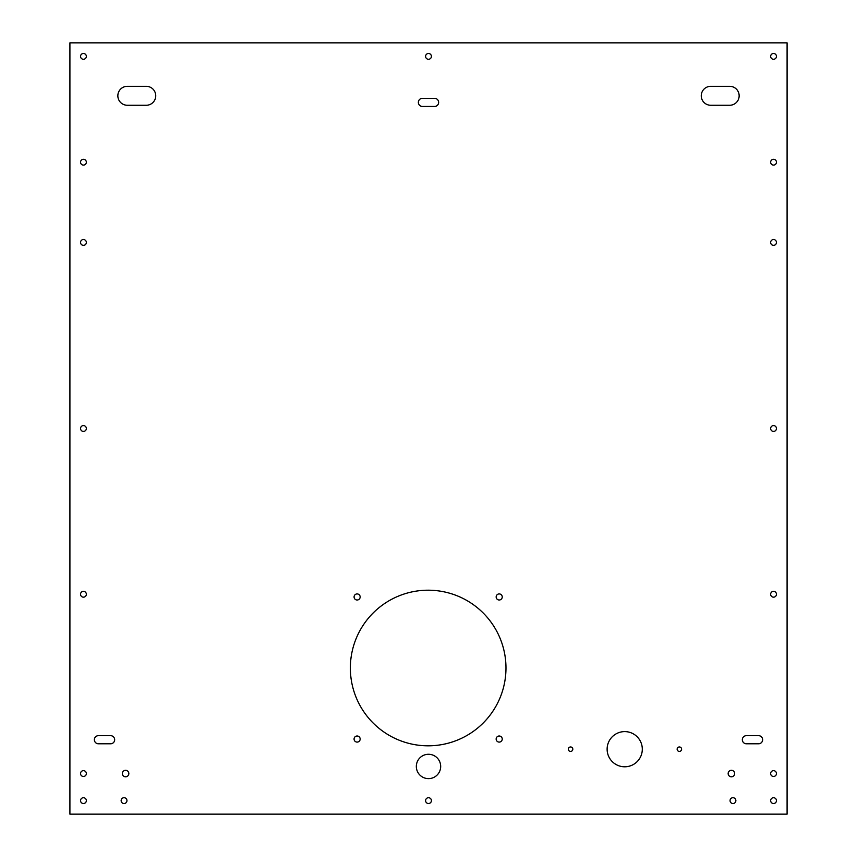 <?xml version="1.0" encoding="UTF-8"?>
<svg xmlns="http://www.w3.org/2000/svg" width="857" height="857" viewBox="0 0 857 857"><rect width="100%" height="100%" fill="white"/><g stroke="black" fill="none" stroke-linecap="round" stroke-linejoin="round"><path stroke-width="1.29" d="M677.148 749.2A2.228 2.228 0 0 1 680.49 747.261A2.228 2.228 0 0 1 680.49 751.128A2.228 2.228 0 0 1 677.148 749.2M568.352 749.2A2.228 2.228 0 0 1 571.694 747.261A2.228 2.228 0 0 1 571.694 751.128A2.228 2.228 0 0 1 568.352 749.2M440.68 766.447A12.18 12.18 0 0 1 422.415 776.999A12.18 12.18 0 0 1 422.415 755.906A12.18 12.18 0 0 1 440.68 766.447M642.3 749.2A17.59 17.59 0 0 1 615.915 764.433A17.59 17.59 0 0 1 615.915 733.967A17.59 17.59 0 0 1 642.3 749.2M86.353 773.56A2.914 2.914 0 0 1 81.993 776.078A2.914 2.914 0 0 1 81.993 771.032A2.914 2.914 0 0 1 86.353 773.56M776.463 773.56A2.914 2.914 0 0 1 772.103 776.078A2.914 2.914 0 0 1 772.103 771.032A2.914 2.914 0 0 1 776.463 773.56M776.463 56.38A2.914 2.914 0 0 1 772.103 58.897A2.914 2.914 0 0 1 772.103 53.862A2.914 2.914 0 0 1 776.463 56.38M735.874 800.62A2.914 2.914 0 0 1 731.503 803.138A2.914 2.914 0 0 1 731.503 798.103A2.914 2.914 0 0 1 735.874 800.62M86.353 162.198A2.914 2.914 0 0 1 81.993 164.715A2.914 2.914 0 0 1 81.993 159.681A2.914 2.914 0 0 1 86.353 162.198M86.353 800.62A2.914 2.914 0 0 1 81.993 803.138A2.914 2.914 0 0 1 81.993 798.103A2.914 2.914 0 0 1 86.353 800.62M776.463 800.62A2.914 2.914 0 0 1 772.103 803.138A2.914 2.914 0 0 1 772.103 798.103A2.914 2.914 0 0 1 776.463 800.62M776.463 162.198A2.914 2.914 0 0 1 772.103 164.715A2.914 2.914 0 0 1 772.103 159.681A2.914 2.914 0 0 1 776.463 162.198M126.954 800.62A2.914 2.914 0 0 1 122.583 803.138A2.914 2.914 0 0 1 122.583 798.103A2.914 2.914 0 0 1 126.954 800.62M86.353 56.38A2.914 2.914 0 0 1 81.993 58.897A2.914 2.914 0 0 1 81.993 53.862A2.914 2.914 0 0 1 86.353 56.38M69.91 42.85L69.91 814.15L787.09 814.15L787.09 42.85L69.91 42.85M505.973 668.01A77.805 77.805 0 0 1 389.26 735.392A77.805 77.805 0 0 1 389.26 600.628A77.805 77.805 0 0 1 505.973 668.01M360.165 596.965A3.042 3.042 0 0 1 355.601 599.6A3.042 3.042 0 0 1 355.601 594.329A3.042 3.042 0 0 1 360.165 596.965M360.165 739.045A3.042 3.042 0 0 1 355.601 741.691A3.042 3.042 0 0 1 355.601 736.409A3.042 3.042 0 0 1 360.165 739.045M502.245 596.965A3.042 3.042 0 0 1 497.681 599.6A3.042 3.042 0 0 1 497.681 594.329A3.042 3.042 0 0 1 502.245 596.965M502.245 739.045A3.042 3.042 0 0 1 497.681 741.691A3.042 3.042 0 0 1 497.681 736.409A3.042 3.042 0 0 1 502.245 739.045M86.353 428.5A2.914 2.914 0 0 1 81.993 431.017A2.914 2.914 0 0 1 81.993 425.983A2.914 2.914 0 0 1 86.353 428.5M86.353 242.445A2.914 2.914 0 0 1 81.993 244.963A2.914 2.914 0 0 1 81.993 239.917A2.914 2.914 0 0 1 86.353 242.445M86.353 594.265A2.914 2.914 0 0 1 81.993 596.783A2.914 2.914 0 0 1 81.993 591.737A2.914 2.914 0 0 1 86.353 594.265M431.414 800.62A2.914 2.914 0 0 1 427.043 803.138A2.914 2.914 0 0 1 427.043 798.103A2.914 2.914 0 0 1 431.414 800.62M776.463 594.265A2.914 2.914 0 0 1 772.103 596.783A2.914 2.914 0 0 1 772.103 591.737A2.914 2.914 0 0 1 776.463 594.265M776.463 242.445A2.914 2.914 0 0 1 772.103 244.963A2.914 2.914 0 0 1 772.103 239.917A2.914 2.914 0 0 1 776.463 242.445M431.414 56.38A2.914 2.914 0 0 1 427.043 58.897A2.914 2.914 0 0 1 427.043 53.862A2.914 2.914 0 0 1 431.414 56.38M776.463 428.5A2.914 2.914 0 0 1 772.103 431.017A2.914 2.914 0 0 1 772.103 425.983A2.914 2.914 0 0 1 776.463 428.5M128.839 773.56A3.246 3.246 0 0 1 123.976 776.367A3.246 3.246 0 0 1 123.976 770.743A3.246 3.246 0 0 1 128.839 773.56M734.653 773.56A3.246 3.246 0 0 1 729.778 776.367A3.246 3.246 0 0 1 729.778 770.743A3.246 3.246 0 0 1 734.653 773.56M98.426 735.67L110.607 735.67A4.06 4.06 0 0 1 114.667 739.73A4.06 4.06 0 0 1 110.607 743.79L98.426 743.79A4.06 4.06 0 0 1 94.366 739.73A4.06 4.06 0 0 1 98.426 735.67M758.574 743.79L746.393 743.79A4.06 4.06 0 0 1 742.333 739.73A4.06 4.06 0 0 1 746.393 735.67L758.574 735.67A4.06 4.06 0 0 1 762.634 739.73A4.06 4.06 0 0 1 758.574 743.79M729.682 86.321A9.47 9.47 0 0 1 739.152 95.791A9.47 9.47 0 0 1 729.682 105.261L710.732 105.261A9.47 9.47 0 0 1 701.262 95.791A9.47 9.47 0 0 1 710.732 86.321L729.682 86.321M434.585 106.45L422.415 106.45A4.06 4.06 0 0 1 418.355 102.39A4.06 4.06 0 0 1 422.415 98.33L434.585 98.33A4.06 4.06 0 0 1 438.645 102.39A4.06 4.06 0 0 1 434.585 106.45M146.268 105.261L127.318 105.261A9.47 9.47 0 0 1 117.848 95.791A9.47 9.47 0 0 1 127.318 86.321L146.268 86.321A9.47 9.47 0 0 1 155.738 95.791A9.47 9.47 0 0 1 146.268 105.261"/></g></svg>
